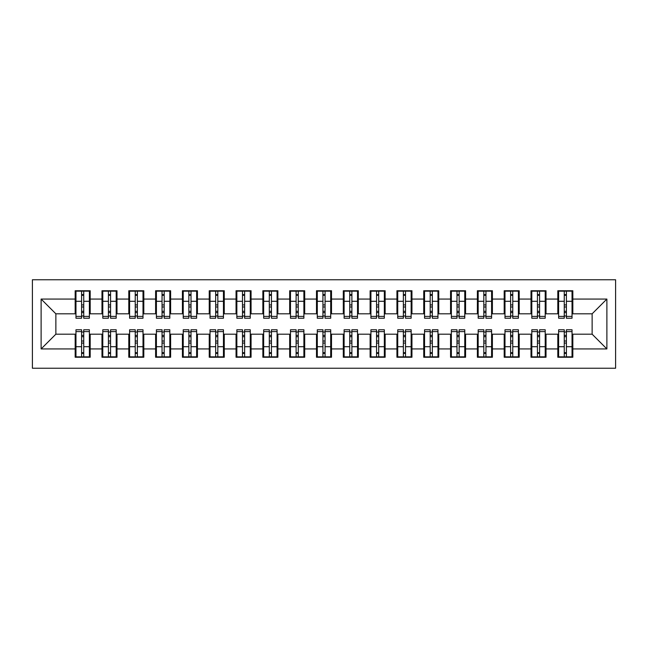 <?xml version="1.0" encoding="UTF-8"?>
<svg xmlns="http://www.w3.org/2000/svg" width="648" height="648" viewBox="0 0 648 648"><rect width="100%" height="100%" fill="white"/><g stroke="black" fill="none" stroke-linecap="round" stroke-linejoin="round"><path stroke-width="0.97" d="M32.4 368.242L615.6 368.242L615.6 279.758L32.4 279.758L32.4 368.242M564.254 306.974L566.401 306.974L564.254 306.974M566.401 341.026L564.254 341.026L566.401 341.026M537.435 306.974L539.582 306.974L537.435 306.974M539.582 341.026L537.435 341.026L539.582 341.026M510.624 306.974L512.77 306.974L510.624 306.974M512.77 341.026L510.624 341.026L512.77 341.026M483.813 306.974L485.951 306.974L483.813 306.974M485.951 341.026L483.813 341.026L485.951 341.026M456.994 306.974L459.14 306.974L456.994 306.974M459.14 341.026L456.994 341.026L459.14 341.026M430.183 306.974L432.329 306.974L430.183 306.974M432.329 341.026L430.183 341.026L432.329 341.026M403.372 306.974L405.51 306.974L403.372 306.974M405.51 341.026L403.372 341.026L405.51 341.026M376.553 306.974L378.699 306.974L376.553 306.974M378.699 341.026L376.553 341.026L378.699 341.026M349.742 306.974L351.888 306.974L349.742 306.974M351.888 341.026L349.742 341.026L351.888 341.026M322.931 306.974L325.069 306.974L322.931 306.974M325.069 341.026L322.931 341.026L325.069 341.026M296.112 306.974L298.258 306.974L296.112 306.974M298.258 341.026L296.112 341.026L298.258 341.026M269.301 306.974L271.447 306.974L269.301 306.974M271.447 341.026L269.301 341.026L271.447 341.026M242.49 306.974L244.628 306.974L242.49 306.974M244.628 341.026L242.49 341.026L244.628 341.026M215.671 306.974L217.817 306.974L215.671 306.974M217.817 341.026L215.671 341.026L217.817 341.026M188.86 306.974L191.006 306.974L188.86 306.974M191.006 341.026L188.86 341.026L191.006 341.026M162.049 306.974L164.187 306.974L162.049 306.974M164.187 341.026L162.049 341.026L164.187 341.026M135.23 306.974L137.376 306.974L135.23 306.974M137.376 341.026L135.23 341.026L137.376 341.026M108.419 306.974L110.565 306.974L108.419 306.974M110.565 341.026L108.419 341.026L110.565 341.026M75.97 313.81L55.866 313.81L41.116 299.06L41.116 348.94L75.168 348.94L75.168 357.251L90.185 357.251L90.185 348.94L101.979 348.94L101.979 357.251L116.996 357.251L116.996 348.94L128.798 348.94L128.798 357.251L143.807 357.251L143.807 348.94L155.609 348.94L155.609 357.251L170.627 357.251L170.627 348.94L182.42 348.94L182.42 357.251L197.438 357.251L197.438 348.94L209.239 348.94L209.239 357.251L224.257 357.251L224.257 348.94L236.05 348.94L236.05 357.251L251.068 357.251L251.068 348.94L262.861 348.94L262.861 357.251L277.879 357.251L277.879 348.94L289.68 348.94L289.68 357.251L304.698 357.251L304.698 348.94L316.491 348.94L316.491 357.251L331.509 357.251L331.509 348.94L343.302 348.94L343.302 357.251L358.32 357.251L358.32 348.94L370.121 348.94L370.121 357.251L385.139 357.251L385.139 348.94L396.932 348.94L396.932 357.251L411.95 357.251L411.95 348.94L423.743 348.94L423.743 357.251L438.761 357.251L438.761 348.94L450.563 348.94L450.563 357.251L465.58 357.251L465.58 348.94L477.374 348.94L477.374 357.251L492.391 357.251L492.391 348.94L504.193 348.94L504.193 357.251L519.202 357.251L519.202 348.94L531.004 348.94L531.004 357.251L546.021 357.251L546.021 348.94L557.815 348.94L557.815 357.251L572.832 357.251L572.832 334.19L592.134 334.19L592.134 313.81L572.03 313.81M41.116 299.06L75.168 299.06L75.168 313.81M592.134 313.81L606.884 299.06L572.832 299.06L572.832 290.75L557.815 290.75L557.815 299.06L546.021 299.06L546.021 290.75L531.004 290.75L531.004 299.06L519.202 299.06L519.202 290.75L504.193 290.75L504.193 299.06L492.391 299.06L492.391 290.75L477.374 290.75L477.374 299.06L465.58 299.06L465.58 290.75L450.563 290.75L450.563 299.06L438.761 299.06L438.761 290.75L423.743 290.75L423.743 299.06L411.95 299.06L411.95 290.75L396.932 290.75L396.932 299.06L385.139 299.06L385.139 290.75L370.121 290.75L370.121 299.06L358.32 299.06L358.32 290.75L343.302 290.75L343.302 299.06L331.509 299.06L331.509 290.75L316.491 290.75L316.491 299.06L304.698 299.06L304.698 290.75L289.68 290.75L289.68 299.06L277.879 299.06L277.879 290.75L262.861 290.75L262.861 299.06L251.068 299.06L251.068 290.75L236.05 290.75L236.05 299.06L224.257 299.06L224.257 290.75L209.239 290.75L209.239 299.06L197.438 299.06L197.438 290.75L182.42 290.75L182.42 299.06L170.627 299.06L170.627 290.75L155.609 290.75L155.609 299.06L143.807 299.06L143.807 290.75L128.798 290.75L128.798 299.06L116.996 299.06L116.996 290.75L101.979 290.75L101.979 299.06L90.185 299.06L90.185 290.75L75.168 290.75L75.168 299.06M606.884 299.06L606.884 348.94L572.832 348.94M546.021 348.94L546.021 334.19L558.625 334.19M557.815 348.94L557.815 334.19M572.832 299.06L572.832 313.81M519.202 348.94L519.202 334.19L531.806 334.19M531.004 348.94L531.004 334.19M557.815 299.06L557.815 313.81L545.211 313.81M546.021 299.06L546.021 313.81M492.391 348.94L492.391 334.19L504.995 334.19M504.193 348.94L504.193 334.19M531.004 299.06L531.004 313.81L518.4 313.81M519.202 299.06L519.202 313.81M465.58 348.94L465.58 334.19L478.175 334.19M477.374 348.94L477.374 334.19M504.193 299.06L504.193 313.81L491.589 313.81M492.391 299.06L492.391 313.81M438.761 348.94L438.761 334.19L451.364 334.19M450.563 348.94L450.563 334.19M477.374 299.06L477.374 313.81L464.77 313.81M465.58 299.06L465.58 313.81M411.95 348.94L411.95 334.19L424.553 334.19M423.743 348.94L423.743 334.19M450.563 299.06L450.563 313.81L437.959 313.81M438.761 299.06L438.761 313.81M385.139 348.94L385.139 334.19L397.734 334.19M396.932 348.94L396.932 334.19M423.743 299.06L423.743 313.81L411.148 313.81M411.95 299.06L411.95 313.81M358.32 348.94L358.32 334.19L370.923 334.19M370.121 348.94L370.121 334.19M396.932 299.06L396.932 313.81L384.329 313.81M385.139 299.06L385.139 313.81M331.509 348.94L331.509 334.19L344.112 334.19M343.302 348.94L343.302 334.19M370.121 299.06L370.121 313.81L357.518 313.81M358.32 299.06L358.32 313.81M304.698 348.94L304.698 334.19L317.293 334.19M316.491 348.94L316.491 334.19M343.302 299.06L343.302 313.81L330.707 313.81M331.509 299.06L331.509 313.81M277.879 348.94L277.879 334.19L290.482 334.19M289.68 348.94L289.68 334.19M316.491 299.06L316.491 313.81L303.888 313.81M304.698 299.06L304.698 313.81M251.068 348.94L251.068 334.19L263.671 334.19M262.861 348.94L262.861 334.19M289.68 299.06L289.68 313.81L277.077 313.81M277.879 299.06L277.879 313.81M224.257 348.94L224.257 334.19L236.852 334.19M236.05 348.94L236.05 334.19M262.861 299.06L262.861 313.81L250.266 313.81M251.068 299.06L251.068 313.81M197.438 348.94L197.438 334.19L210.041 334.19M209.239 348.94L209.239 334.19M236.05 299.06L236.05 313.81L223.447 313.81M224.257 299.06L224.257 313.81M170.627 348.94L170.627 334.19L183.23 334.19M182.42 348.94L182.42 334.19M209.239 299.06L209.239 313.81L196.636 313.81M197.438 299.06L197.438 313.81M143.807 348.94L143.807 334.19L156.411 334.19M155.609 348.94L155.609 334.19M182.42 299.06L182.42 313.81L169.825 313.81M170.627 299.06L170.627 313.81M116.996 348.94L116.996 334.19L129.6 334.19M128.798 348.94L128.798 334.19M155.609 299.06L155.609 313.81L143.006 313.81M143.807 299.06L143.807 313.81M90.185 348.94L90.185 334.19L102.789 334.19M101.979 348.94L101.979 334.19M128.798 299.06L128.798 313.81L116.195 313.81M116.996 299.06L116.996 313.81M81.599 306.974L83.746 306.974L81.599 306.974M83.746 341.026L81.599 341.026L83.746 341.026M41.116 348.94L55.866 334.19L75.97 334.19M75.168 348.94L75.168 334.19M101.979 299.06L101.979 313.81L89.375 313.81M90.185 299.06L90.185 313.81M55.866 313.81L55.866 334.19M558.625 313.81L557.815 313.81M531.806 313.81L531.004 313.81M504.995 313.81L504.193 313.81M478.175 313.81L477.374 313.81M451.364 313.81L450.563 313.81M424.553 313.81L423.743 313.81M397.734 313.81L396.932 313.81M370.923 313.81L370.121 313.81M344.112 313.81L343.302 313.81M317.293 313.81L316.491 313.81M290.482 313.81L289.68 313.81M263.671 313.81L262.861 313.81M236.852 313.81L236.05 313.81M210.041 313.81L209.239 313.81M183.23 313.81L182.42 313.81M156.411 313.81L155.609 313.81M129.6 313.81L128.798 313.81M102.789 313.81L101.979 313.81M89.375 334.19L90.185 334.19M116.195 334.19L116.996 334.19M143.006 334.19L143.807 334.19M169.825 334.19L170.627 334.19M196.636 334.19L197.438 334.19M223.447 334.19L224.257 334.19M250.266 334.19L251.068 334.19M277.077 334.19L277.879 334.19M303.888 334.19L304.698 334.19M330.707 334.19L331.509 334.19M357.518 334.19L358.32 334.19M384.329 334.19L385.139 334.19M411.148 334.19L411.95 334.19M437.959 334.19L438.761 334.19M464.77 334.19L465.58 334.19M491.589 334.19L492.391 334.19M518.4 334.19L519.202 334.19M545.211 334.19L546.021 334.19M572.03 334.19L572.832 334.19M606.884 348.94L592.134 334.19M75.97 291.017L89.375 291.017L75.97 291.017L75.97 318.233L81.599 318.233L81.599 291.122L89.375 291.163L89.375 318.233L83.746 318.233L83.746 291.163M81.599 294.605L83.746 294.605M81.599 315.981L83.746 315.981M83.746 312.611L81.599 312.611M81.599 311.299L83.746 311.299M90.185 303.491L89.375 303.491M90.185 306.974L89.375 306.974M75.97 303.491L75.168 303.491M75.97 306.974L75.168 306.974M89.375 356.983L75.97 356.983L89.375 356.983L89.375 329.767L83.746 329.767L83.746 356.878L75.97 356.837L75.97 329.767L81.599 329.767L81.599 356.837M83.746 353.395L81.599 353.395M83.746 332.019L81.599 332.019M81.599 335.389L83.746 335.389M83.746 336.701L81.599 336.701M75.168 344.509L75.97 344.509M75.168 341.026L75.97 341.026M89.375 344.509L90.185 344.509M89.375 341.026L90.185 341.026M102.789 291.017L116.195 291.017L102.789 291.017L102.789 318.233L108.419 318.233L108.419 291.122L116.195 291.163L116.195 318.233L110.565 318.233L110.565 291.163M108.419 294.605L110.565 294.605M108.419 315.981L110.565 315.981M110.565 312.611L108.419 312.611M108.419 311.299L110.565 311.299M116.996 303.491L116.195 303.491M116.996 306.974L116.195 306.974M102.789 303.491L101.979 303.491M102.789 306.974L101.979 306.974M129.6 291.017L143.006 291.017L129.6 291.017L129.6 318.233L135.23 318.233L135.23 291.122L143.006 291.163L143.006 318.233L137.376 318.233L137.376 291.163M135.23 294.605L137.376 294.605M135.23 315.981L137.376 315.981M137.376 312.611L135.23 312.611M135.23 311.299L137.376 311.299M143.807 303.491L143.006 303.491M143.807 306.974L143.006 306.974M129.6 303.491L128.798 303.491M129.6 306.974L128.798 306.974M156.411 291.017L169.825 291.017L156.411 291.017L156.411 318.233L162.049 318.233L162.049 291.122L169.825 291.163L169.825 318.233L164.187 318.233L164.187 291.163M162.049 294.605L164.187 294.605M162.049 315.981L164.187 315.981M164.187 312.611L162.049 312.611M162.049 311.299L164.187 311.299M170.627 303.491L169.825 303.491M170.627 306.974L169.825 306.974M156.411 303.491L155.609 303.491M156.411 306.974L155.609 306.974M183.23 291.017L196.636 291.017L183.23 291.017L183.23 318.233L188.86 318.233L188.86 291.122L196.636 291.163L196.636 318.233L191.006 318.233L191.006 291.163M188.86 294.605L191.006 294.605M188.86 315.981L191.006 315.981M191.006 312.611L188.86 312.611M188.86 311.299L191.006 311.299M197.438 303.491L196.636 303.491M197.438 306.974L196.636 306.974M183.23 303.491L182.42 303.491M183.23 306.974L182.42 306.974M116.195 356.983L102.789 356.983L116.195 356.983L116.195 329.767L110.565 329.767L110.565 356.878L102.789 356.837L102.789 329.767L108.419 329.767L108.419 356.837M110.565 353.395L108.419 353.395M110.565 332.019L108.419 332.019M108.419 335.389L110.565 335.389M110.565 336.701L108.419 336.701M101.979 344.509L102.789 344.509M101.979 341.026L102.789 341.026M116.195 344.509L116.996 344.509M116.195 341.026L116.996 341.026M143.006 356.983L129.6 356.983L143.006 356.983L143.006 329.767L137.376 329.767L137.376 356.878L129.6 356.837L129.6 329.767L135.23 329.767L135.23 356.837M137.376 353.395L135.23 353.395M137.376 332.019L135.23 332.019M135.23 335.389L137.376 335.389M137.376 336.701L135.23 336.701M128.798 344.509L129.6 344.509M128.798 341.026L129.6 341.026M143.006 344.509L143.807 344.509M143.006 341.026L143.807 341.026M169.825 356.983L156.411 356.983L169.825 356.983L169.825 329.767L164.187 329.767L164.187 356.878L156.411 356.837L156.411 329.767L162.049 329.767L162.049 356.837M164.187 353.395L162.049 353.395M164.187 332.019L162.049 332.019M162.049 335.389L164.187 335.389M164.187 336.701L162.049 336.701M155.609 344.509L156.411 344.509M155.609 341.026L156.411 341.026M169.825 344.509L170.627 344.509M169.825 341.026L170.627 341.026M196.636 356.983L183.23 356.983L196.636 356.983L196.636 329.767L191.006 329.767L191.006 356.878L183.23 356.837L183.23 329.767L188.86 329.767L188.86 356.837M191.006 353.395L188.86 353.395M191.006 332.019L188.86 332.019M188.86 335.389L191.006 335.389M191.006 336.701L188.86 336.701M182.42 344.509L183.23 344.509M182.42 341.026L183.23 341.026M196.636 344.509L197.438 344.509M196.636 341.026L197.438 341.026M210.041 291.017L223.447 291.017L210.041 291.017L210.041 318.233L215.671 318.233L215.671 291.122L223.447 291.163L223.447 318.233L217.817 318.233L217.817 291.163M215.671 294.605L217.817 294.605M215.671 315.981L217.817 315.981M217.817 312.611L215.671 312.611M215.671 311.299L217.817 311.299M224.257 303.491L223.447 303.491M224.257 306.974L223.447 306.974M210.041 303.491L209.239 303.491M210.041 306.974L209.239 306.974M223.447 356.983L210.041 356.983L223.447 356.983L223.447 329.767L217.817 329.767L217.817 356.878L210.041 356.837L210.041 329.767L215.671 329.767L215.671 356.837M217.817 353.395L215.671 353.395M217.817 332.019L215.671 332.019M215.671 335.389L217.817 335.389M217.817 336.701L215.671 336.701M209.239 344.509L210.041 344.509M209.239 341.026L210.041 341.026M223.447 344.509L224.257 344.509M223.447 341.026L224.257 341.026M236.852 291.017L250.266 291.017L236.852 291.017L236.852 318.233L242.49 318.233L242.49 291.122L250.266 291.163L250.266 318.233L244.628 318.233L244.628 291.163M242.49 294.605L244.628 294.605M242.49 315.981L244.628 315.981M244.628 312.611L242.49 312.611M242.49 311.299L244.628 311.299M251.068 303.491L250.266 303.491M251.068 306.974L250.266 306.974M236.852 303.491L236.05 303.491M236.852 306.974L236.05 306.974M250.266 356.983L236.852 356.983L250.266 356.983L250.266 329.767L244.628 329.767L244.628 356.878L236.852 356.837L236.852 329.767L242.49 329.767L242.49 356.837M244.628 353.395L242.49 353.395M244.628 332.019L242.49 332.019M242.49 335.389L244.628 335.389M244.628 336.701L242.49 336.701M236.05 344.509L236.852 344.509M236.05 341.026L236.852 341.026M250.266 344.509L251.068 344.509M250.266 341.026L251.068 341.026M263.671 291.017L277.077 291.017L263.671 291.017L263.671 318.233L269.301 318.233L269.301 291.122L277.077 291.163L277.077 318.233L271.447 318.233L271.447 291.163M269.301 294.605L271.447 294.605M269.301 315.981L271.447 315.981M271.447 312.611L269.301 312.611M269.301 311.299L271.447 311.299M277.879 303.491L277.077 303.491M277.879 306.974L277.077 306.974M263.671 303.491L262.861 303.491M263.671 306.974L262.861 306.974M277.077 356.983L263.671 356.983L277.077 356.983L277.077 329.767L271.447 329.767L271.447 356.878L263.671 356.837L263.671 329.767L269.301 329.767L269.301 356.837M271.447 353.395L269.301 353.395M271.447 332.019L269.301 332.019M269.301 335.389L271.447 335.389M271.447 336.701L269.301 336.701M262.861 344.509L263.671 344.509M262.861 341.026L263.671 341.026M277.077 344.509L277.879 344.509M277.077 341.026L277.879 341.026M290.482 291.017L303.888 291.017L290.482 291.017L290.482 318.233L296.112 318.233L296.112 291.122L303.888 291.163L303.888 318.233L298.258 318.233L298.258 291.163M296.112 294.605L298.258 294.605M296.112 315.981L298.258 315.981M298.258 312.611L296.112 312.611M296.112 311.299L298.258 311.299M304.698 303.491L303.888 303.491M304.698 306.974L303.888 306.974M290.482 303.491L289.68 303.491M290.482 306.974L289.68 306.974M303.888 356.983L290.482 356.983L303.888 356.983L303.888 329.767L298.258 329.767L298.258 356.878L290.482 356.837L290.482 329.767L296.112 329.767L296.112 356.837M298.258 353.395L296.112 353.395M298.258 332.019L296.112 332.019M296.112 335.389L298.258 335.389M298.258 336.701L296.112 336.701M289.68 344.509L290.482 344.509M289.68 341.026L290.482 341.026M303.888 344.509L304.698 344.509M303.888 341.026L304.698 341.026M317.293 291.017L330.707 291.017L317.293 291.017L317.293 318.233L322.931 318.233L322.931 291.122L330.707 291.163L330.707 318.233L325.069 318.233L325.069 291.163M322.931 294.605L325.069 294.605M322.931 315.981L325.069 315.981M325.069 312.611L322.931 312.611M322.931 311.299L325.069 311.299M331.509 303.491L330.707 303.491M331.509 306.974L330.707 306.974M317.293 303.491L316.491 303.491M317.293 306.974L316.491 306.974M330.707 356.983L317.293 356.983L330.707 356.983L330.707 329.767L325.069 329.767L325.069 356.878L317.293 356.837L317.293 329.767L322.931 329.767L322.931 356.837M325.069 353.395L322.931 353.395M325.069 332.019L322.931 332.019M322.931 335.389L325.069 335.389M325.069 336.701L322.931 336.701M316.491 344.509L317.293 344.509M316.491 341.026L317.293 341.026M330.707 344.509L331.509 344.509M330.707 341.026L331.509 341.026M344.112 291.017L357.518 291.017L344.112 291.017L344.112 318.233L349.742 318.233L349.742 291.122L357.518 291.163L357.518 318.233L351.888 318.233L351.888 291.163M349.742 294.605L351.888 294.605M349.742 315.981L351.888 315.981M351.888 312.611L349.742 312.611M349.742 311.299L351.888 311.299M358.32 303.491L357.518 303.491M358.32 306.974L357.518 306.974M344.112 303.491L343.302 303.491M344.112 306.974L343.302 306.974M357.518 356.983L344.112 356.983L357.518 356.983L357.518 329.767L351.888 329.767L351.888 356.878L344.112 356.837L344.112 329.767L349.742 329.767L349.742 356.837M351.888 353.395L349.742 353.395M351.888 332.019L349.742 332.019M349.742 335.389L351.888 335.389M351.888 336.701L349.742 336.701M343.302 344.509L344.112 344.509M343.302 341.026L344.112 341.026M357.518 344.509L358.32 344.509M357.518 341.026L358.32 341.026M370.923 291.017L384.329 291.017L370.923 291.017L370.923 318.233L376.553 318.233L376.553 291.122L384.329 291.163L384.329 318.233L378.699 318.233L378.699 291.163M376.553 294.605L378.699 294.605M376.553 315.981L378.699 315.981M378.699 312.611L376.553 312.611M376.553 311.299L378.699 311.299M385.139 303.491L384.329 303.491M385.139 306.974L384.329 306.974M370.923 303.491L370.121 303.491M370.923 306.974L370.121 306.974M384.329 356.983L370.923 356.983L384.329 356.983L384.329 329.767L378.699 329.767L378.699 356.878L370.923 356.837L370.923 329.767L376.553 329.767L376.553 356.837M378.699 353.395L376.553 353.395M378.699 332.019L376.553 332.019M376.553 335.389L378.699 335.389M378.699 336.701L376.553 336.701M370.121 344.509L370.923 344.509M370.121 341.026L370.923 341.026M384.329 344.509L385.139 344.509M384.329 341.026L385.139 341.026M397.734 291.017L411.148 291.017L397.734 291.017L397.734 318.233L403.372 318.233L403.372 291.122L411.148 291.163L411.148 318.233L405.51 318.233L405.51 291.163M403.372 294.605L405.51 294.605M403.372 315.981L405.51 315.981M405.51 312.611L403.372 312.611M403.372 311.299L405.51 311.299M411.95 303.491L411.148 303.491M411.95 306.974L411.148 306.974M397.734 303.491L396.932 303.491M397.734 306.974L396.932 306.974M411.148 356.983L397.734 356.983L411.148 356.983L411.148 329.767L405.51 329.767L405.51 356.878L397.734 356.837L397.734 329.767L403.372 329.767L403.372 356.837M405.51 353.395L403.372 353.395M405.51 332.019L403.372 332.019M403.372 335.389L405.51 335.389M405.51 336.701L403.372 336.701M396.932 344.509L397.734 344.509M396.932 341.026L397.734 341.026M411.148 344.509L411.95 344.509M411.148 341.026L411.95 341.026M424.553 291.017L437.959 291.017L424.553 291.017L424.553 318.233L430.183 318.233L430.183 291.122L437.959 291.163L437.959 318.233L432.329 318.233L432.329 291.163M430.183 294.605L432.329 294.605M430.183 315.981L432.329 315.981M432.329 312.611L430.183 312.611M430.183 311.299L432.329 311.299M438.761 303.491L437.959 303.491M438.761 306.974L437.959 306.974M424.553 303.491L423.743 303.491M424.553 306.974L423.743 306.974M437.959 356.983L424.553 356.983L437.959 356.983L437.959 329.767L432.329 329.767L432.329 356.878L424.553 356.837L424.553 329.767L430.183 329.767L430.183 356.837M432.329 353.395L430.183 353.395M432.329 332.019L430.183 332.019M430.183 335.389L432.329 335.389M432.329 336.701L430.183 336.701M423.743 344.509L424.553 344.509M423.743 341.026L424.553 341.026M437.959 344.509L438.761 344.509M437.959 341.026L438.761 341.026M451.364 291.017L464.77 291.017L451.364 291.017L451.364 318.233L456.994 318.233L456.994 291.122L464.77 291.163L464.77 318.233L459.14 318.233L459.14 291.163M456.994 294.605L459.14 294.605M456.994 315.981L459.14 315.981M459.14 312.611L456.994 312.611M456.994 311.299L459.14 311.299M465.58 303.491L464.77 303.491M465.58 306.974L464.77 306.974M451.364 303.491L450.563 303.491M451.364 306.974L450.563 306.974M464.77 356.983L451.364 356.983L464.77 356.983L464.77 329.767L459.14 329.767L459.14 356.878L451.364 356.837L451.364 329.767L456.994 329.767L456.994 356.837M459.14 353.395L456.994 353.395M459.14 332.019L456.994 332.019M456.994 335.389L459.14 335.389M459.14 336.701L456.994 336.701M450.563 344.509L451.364 344.509M450.563 341.026L451.364 341.026M464.77 344.509L465.58 344.509M464.77 341.026L465.58 341.026M478.175 291.017L491.589 291.017L478.175 291.017L478.175 318.233L483.813 318.233L483.813 291.122L491.589 291.163L491.589 318.233L485.951 318.233L485.951 291.163M483.813 294.605L485.951 294.605M483.813 315.981L485.951 315.981M485.951 312.611L483.813 312.611M483.813 311.299L485.951 311.299M492.391 303.491L491.589 303.491M492.391 306.974L491.589 306.974M478.175 303.491L477.374 303.491M478.175 306.974L477.374 306.974M491.589 356.983L478.175 356.983L491.589 356.983L491.589 329.767L485.951 329.767L485.951 356.878L478.175 356.837L478.175 329.767L483.813 329.767L483.813 356.837M485.951 353.395L483.813 353.395M485.951 332.019L483.813 332.019M483.813 335.389L485.951 335.389M485.951 336.701L483.813 336.701M477.374 344.509L478.175 344.509M477.374 341.026L478.175 341.026M491.589 344.509L492.391 344.509M491.589 341.026L492.391 341.026M504.995 291.017L518.4 291.017L504.995 291.017L504.995 318.233L510.624 318.233L510.624 291.122L518.4 291.163L518.4 318.233L512.77 318.233L512.77 291.163M510.624 294.605L512.77 294.605M510.624 315.981L512.77 315.981M512.77 312.611L510.624 312.611M510.624 311.299L512.77 311.299M519.202 303.491L518.4 303.491M519.202 306.974L518.4 306.974M504.995 303.491L504.193 303.491M504.995 306.974L504.193 306.974M518.4 356.983L504.995 356.983L518.4 356.983L518.4 329.767L512.77 329.767L512.77 356.878L504.995 356.837L504.995 329.767L510.624 329.767L510.624 356.837M512.77 353.395L510.624 353.395M512.77 332.019L510.624 332.019M510.624 335.389L512.77 335.389M512.77 336.701L510.624 336.701M504.193 344.509L504.995 344.509M504.193 341.026L504.995 341.026M518.4 344.509L519.202 344.509M518.4 341.026L519.202 341.026M531.806 291.017L545.211 291.017L531.806 291.017L531.806 318.233L537.435 318.233L537.435 291.122L545.211 291.163L545.211 318.233L539.582 318.233L539.582 291.163M537.435 294.605L539.582 294.605M537.435 315.981L539.582 315.981M539.582 312.611L537.435 312.611M537.435 311.299L539.582 311.299M546.021 303.491L545.211 303.491M546.021 306.974L545.211 306.974M531.806 303.491L531.004 303.491M531.806 306.974L531.004 306.974M545.211 356.983L531.806 356.983L545.211 356.983L545.211 329.767L539.582 329.767L539.582 356.878L531.806 356.837L531.806 329.767L537.435 329.767L537.435 356.837M539.582 353.395L537.435 353.395M539.582 332.019L537.435 332.019M537.435 335.389L539.582 335.389M539.582 336.701L537.435 336.701M531.004 344.509L531.806 344.509M531.004 341.026L531.806 341.026M545.211 344.509L546.021 344.509M545.211 341.026L546.021 341.026M558.625 291.017L572.03 291.017L558.625 291.017L558.625 318.233L564.254 318.233L564.254 291.122L572.03 291.163L572.03 318.233L566.401 318.233L566.401 291.163M564.254 294.605L566.401 294.605M564.254 315.981L566.401 315.981M566.401 312.611L564.254 312.611M564.254 311.299L566.401 311.299M572.832 303.491L572.03 303.491M572.832 306.974L572.03 306.974M558.625 303.491L557.815 303.491M558.625 306.974L557.815 306.974M572.03 356.983L558.625 356.983L572.03 356.983L572.03 329.767L566.401 329.767L566.401 356.878L558.625 356.837L558.625 329.767L564.254 329.767L564.254 356.837M566.401 353.395L564.254 353.395M566.401 332.019L564.254 332.019M564.254 335.389L566.401 335.389M566.401 336.701L564.254 336.701M557.815 344.509L558.625 344.509M557.815 341.026L558.625 341.026M572.03 344.509L572.832 344.509M572.03 341.026L572.832 341.026M75.97 291.163L81.599 291.163M83.746 316.394L89.375 316.394M83.746 301.304L89.375 301.304M75.97 316.394L81.599 316.394M75.97 301.304L81.599 301.304M81.599 304.925L83.746 304.925M81.599 295.31L83.746 295.31M89.375 356.837L83.746 356.837M81.599 331.606L75.97 331.606M81.599 346.696L75.97 346.696M89.375 331.606L83.746 331.606M89.375 346.696L83.746 346.696M83.746 343.076L81.599 343.076M83.746 352.69L81.599 352.69M102.789 291.163L108.419 291.163M110.565 316.394L116.195 316.394M110.565 301.304L116.195 301.304M102.789 316.394L108.419 316.394M102.789 301.304L108.419 301.304M108.419 304.925L110.565 304.925M108.419 295.31L110.565 295.31M129.6 291.163L135.23 291.163M137.376 316.394L143.006 316.394M137.376 301.304L143.006 301.304M129.6 316.394L135.23 316.394M129.6 301.304L135.23 301.304M135.23 304.925L137.376 304.925M135.23 295.31L137.376 295.31M156.411 291.163L162.049 291.163M164.187 316.394L169.825 316.394M164.187 301.304L169.825 301.304M156.411 316.394L162.049 316.394M156.411 301.304L162.049 301.304M162.049 304.925L164.187 304.925M162.049 295.31L164.187 295.31M183.23 291.163L188.86 291.163M191.006 316.394L196.636 316.394M191.006 301.304L196.636 301.304M183.23 316.394L188.86 316.394M183.23 301.304L188.86 301.304M188.86 304.925L191.006 304.925M188.86 295.31L191.006 295.31M116.195 356.837L110.565 356.837M108.419 331.606L102.789 331.606M108.419 346.696L102.789 346.696M116.195 331.606L110.565 331.606M116.195 346.696L110.565 346.696M110.565 343.076L108.419 343.076M110.565 352.69L108.419 352.69M143.006 356.837L137.376 356.837M135.23 331.606L129.6 331.606M135.23 346.696L129.6 346.696M143.006 331.606L137.376 331.606M143.006 346.696L137.376 346.696M137.376 343.076L135.23 343.076M137.376 352.69L135.23 352.69M169.825 356.837L164.187 356.837M162.049 331.606L156.411 331.606M162.049 346.696L156.411 346.696M169.825 331.606L164.187 331.606M169.825 346.696L164.187 346.696M164.187 343.076L162.049 343.076M164.187 352.69L162.049 352.69M196.636 356.837L191.006 356.837M188.86 331.606L183.23 331.606M188.86 346.696L183.23 346.696M196.636 331.606L191.006 331.606M196.636 346.696L191.006 346.696M191.006 343.076L188.86 343.076M191.006 352.69L188.86 352.69M210.041 291.163L215.671 291.163M217.817 316.394L223.447 316.394M217.817 301.304L223.447 301.304M210.041 316.394L215.671 316.394M210.041 301.304L215.671 301.304M215.671 304.925L217.817 304.925M215.671 295.31L217.817 295.31M223.447 356.837L217.817 356.837M215.671 331.606L210.041 331.606M215.671 346.696L210.041 346.696M223.447 331.606L217.817 331.606M223.447 346.696L217.817 346.696M217.817 343.076L215.671 343.076M217.817 352.69L215.671 352.69M236.852 291.163L242.49 291.163M244.628 316.394L250.266 316.394M244.628 301.304L250.266 301.304M236.852 316.394L242.49 316.394M236.852 301.304L242.49 301.304M242.49 304.925L244.628 304.925M242.49 295.31L244.628 295.31M250.266 356.837L244.628 356.837M242.49 331.606L236.852 331.606M242.49 346.696L236.852 346.696M250.266 331.606L244.628 331.606M250.266 346.696L244.628 346.696M244.628 343.076L242.49 343.076M244.628 352.69L242.49 352.69M263.671 291.163L269.301 291.163M271.447 316.394L277.077 316.394M271.447 301.304L277.077 301.304M263.671 316.394L269.301 316.394M263.671 301.304L269.301 301.304M269.301 304.925L271.447 304.925M269.301 295.31L271.447 295.31M277.077 356.837L271.447 356.837M269.301 331.606L263.671 331.606M269.301 346.696L263.671 346.696M277.077 331.606L271.447 331.606M277.077 346.696L271.447 346.696M271.447 343.076L269.301 343.076M271.447 352.69L269.301 352.69M290.482 291.163L296.112 291.163M298.258 316.394L303.888 316.394M298.258 301.304L303.888 301.304M290.482 316.394L296.112 316.394M290.482 301.304L296.112 301.304M296.112 304.925L298.258 304.925M296.112 295.31L298.258 295.31M303.888 356.837L298.258 356.837M296.112 331.606L290.482 331.606M296.112 346.696L290.482 346.696M303.888 331.606L298.258 331.606M303.888 346.696L298.258 346.696M298.258 343.076L296.112 343.076M298.258 352.69L296.112 352.69M317.293 291.163L322.931 291.163M325.069 316.394L330.707 316.394M325.069 301.304L330.707 301.304M317.293 316.394L322.931 316.394M317.293 301.304L322.931 301.304M322.931 304.925L325.069 304.925M322.931 295.31L325.069 295.31M330.707 356.837L325.069 356.837M322.931 331.606L317.293 331.606M322.931 346.696L317.293 346.696M330.707 331.606L325.069 331.606M330.707 346.696L325.069 346.696M325.069 343.076L322.931 343.076M325.069 352.69L322.931 352.69M344.112 291.163L349.742 291.163M351.888 316.394L357.518 316.394M351.888 301.304L357.518 301.304M344.112 316.394L349.742 316.394M344.112 301.304L349.742 301.304M349.742 304.925L351.888 304.925M349.742 295.31L351.888 295.31M357.518 356.837L351.888 356.837M349.742 331.606L344.112 331.606M349.742 346.696L344.112 346.696M357.518 331.606L351.888 331.606M357.518 346.696L351.888 346.696M351.888 343.076L349.742 343.076M351.888 352.69L349.742 352.69M370.923 291.163L376.553 291.163M378.699 316.394L384.329 316.394M378.699 301.304L384.329 301.304M370.923 316.394L376.553 316.394M370.923 301.304L376.553 301.304M376.553 304.925L378.699 304.925M376.553 295.31L378.699 295.31M384.329 356.837L378.699 356.837M376.553 331.606L370.923 331.606M376.553 346.696L370.923 346.696M384.329 331.606L378.699 331.606M384.329 346.696L378.699 346.696M378.699 343.076L376.553 343.076M378.699 352.69L376.553 352.69M397.734 291.163L403.372 291.163M405.51 316.394L411.148 316.394M405.51 301.304L411.148 301.304M397.734 316.394L403.372 316.394M397.734 301.304L403.372 301.304M403.372 304.925L405.51 304.925M403.372 295.31L405.51 295.31M411.148 356.837L405.51 356.837M403.372 331.606L397.734 331.606M403.372 346.696L397.734 346.696M411.148 331.606L405.51 331.606M411.148 346.696L405.51 346.696M405.51 343.076L403.372 343.076M405.51 352.69L403.372 352.69M424.553 291.163L430.183 291.163M432.329 316.394L437.959 316.394M432.329 301.304L437.959 301.304M424.553 316.394L430.183 316.394M424.553 301.304L430.183 301.304M430.183 304.925L432.329 304.925M430.183 295.31L432.329 295.31M437.959 356.837L432.329 356.837M430.183 331.606L424.553 331.606M430.183 346.696L424.553 346.696M437.959 331.606L432.329 331.606M437.959 346.696L432.329 346.696M432.329 343.076L430.183 343.076M432.329 352.69L430.183 352.69M451.364 291.163L456.994 291.163M459.14 316.394L464.77 316.394M459.14 301.304L464.77 301.304M451.364 316.394L456.994 316.394M451.364 301.304L456.994 301.304M456.994 304.925L459.14 304.925M456.994 295.31L459.14 295.31M464.77 356.837L459.14 356.837M456.994 331.606L451.364 331.606M456.994 346.696L451.364 346.696M464.77 331.606L459.14 331.606M464.77 346.696L459.14 346.696M459.14 343.076L456.994 343.076M459.14 352.69L456.994 352.69M478.175 291.163L483.813 291.163M485.951 316.394L491.589 316.394M485.951 301.304L491.589 301.304M478.175 316.394L483.813 316.394M478.175 301.304L483.813 301.304M483.813 304.925L485.951 304.925M483.813 295.31L485.951 295.31M491.589 356.837L485.951 356.837M483.813 331.606L478.175 331.606M483.813 346.696L478.175 346.696M491.589 331.606L485.951 331.606M491.589 346.696L485.951 346.696M485.951 343.076L483.813 343.076M485.951 352.69L483.813 352.69M504.995 291.163L510.624 291.163M512.77 316.394L518.4 316.394M512.77 301.304L518.4 301.304M504.995 316.394L510.624 316.394M504.995 301.304L510.624 301.304M510.624 304.925L512.77 304.925M510.624 295.31L512.77 295.31M518.4 356.837L512.77 356.837M510.624 331.606L504.995 331.606M510.624 346.696L504.995 346.696M518.4 331.606L512.77 331.606M518.4 346.696L512.77 346.696M512.77 343.076L510.624 343.076M512.77 352.69L510.624 352.69M531.806 291.163L537.435 291.163M539.582 316.394L545.211 316.394M539.582 301.304L545.211 301.304M531.806 316.394L537.435 316.394M531.806 301.304L537.435 301.304M537.435 304.925L539.582 304.925M537.435 295.31L539.582 295.31M545.211 356.837L539.582 356.837M537.435 331.606L531.806 331.606M537.435 346.696L531.806 346.696M545.211 331.606L539.582 331.606M545.211 346.696L539.582 346.696M539.582 343.076L537.435 343.076M539.582 352.69L537.435 352.69M558.625 291.163L564.254 291.163M566.401 316.394L572.03 316.394M566.401 301.304L572.03 301.304M558.625 316.394L564.254 316.394M558.625 301.304L564.254 301.304M564.254 304.925L566.401 304.925M564.254 295.31L566.401 295.31M572.03 356.837L566.401 356.837M564.254 331.606L558.625 331.606M564.254 346.696L558.625 346.696M572.03 331.606L566.401 331.606M572.03 346.696L566.401 346.696M566.401 343.076L564.254 343.076M566.401 352.69L564.254 352.69"/></g></svg>

